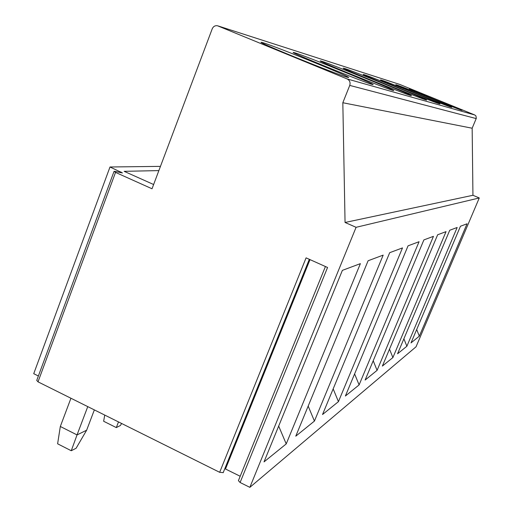 <?xml version="1.0" encoding="UTF-8"?>
<svg xmlns="http://www.w3.org/2000/svg" width="513" height="513" viewBox="0 0 513 513"><rect width="100%" height="100%" fill="white"/><g stroke="black" fill="none" stroke-linecap="round" stroke-linejoin="round"><path stroke-width="0.77" d="M249.85 487.35L356.086 227.31L345.057 222.475L342.825 102.735L349.744 85.408C350.591 82.484 349.725 80.329 347.141 78.944L217.474 25.753C215.062 25.419 213.318 26.432 212.235 28.786L152.028 188.771L115.534 172.4L38.013 381.845L219.667 472.313L306.088 257.859L327.557 267.485L240.103 482.496L249.85 487.35L416.037 346.801L479.27 197.96L472.941 195.28L472.159 128.224L476.314 118.285L475.929 115.912L474.743 114.963L399.755 84.427M158.863 170.598L124.146 171.329L153.624 184.52M115.534 172.4L114.059 171.348L115.194 171.432L122.44 172.945L110 166.988L33.73 373.688L38.372 375.997M160.46 166.372L110 166.988M38.013 381.845L36.744 380.409L114.027 171.438M223.226 472.608L219.667 472.313M224.816 468.67L240.187 476.263M240.103 482.496L238.41 480.649L325.422 266.529M347.205 77.226C337.06 74.629 253.832 40.758 261.508 42.367L263.624 42.925C277.68 47.196 353.495 78.085 348.455 77.508L347.205 77.226M372.008 84.376C363.646 82.26 287.094 51.108 293.5 52.441L295.135 52.871C306.838 56.411 377.209 85.075 372.977 84.587L372.008 84.376M392.887 90.397C385.898 88.646 315.001 59.803 320.445 60.932L321.728 61.265C331.61 64.24 397.274 90.981 393.651 90.564L392.887 90.397M410.714 95.533C404.802 94.071 338.753 67.209 343.447 68.184L344.48 68.447C352.912 70.974 414.478 96.034 411.323 95.668L410.714 95.533M426.104 99.971C421.051 98.74 359.215 73.59 363.319 74.443L364.159 74.661C371.425 76.828 429.375 100.407 426.598 100.08L426.104 99.971M439.532 103.844C435.178 102.792 377.036 79.149 380.659 79.913L381.351 80.086C387.668 81.958 442.411 104.235 439.936 103.934L439.532 103.844M451.344 107.249C447.56 106.351 392.689 84.042 395.921 84.722L396.498 84.869C402.032 86.505 453.909 107.602 451.684 107.32L451.344 107.249M461.815 110.269C458.513 109.493 406.553 88.377 409.464 88.993L409.951 89.115C414.825 90.544 464.124 110.59 462.104 110.327L461.815 110.269M472.159 128.224L342.825 102.735M472.941 195.28L345.057 222.475M479.27 197.96L356.086 227.31M264.028 461.88L342.383 270.364L360.382 263.644L286.222 443.918L264.028 461.88M295.77 436.185L368.11 260.751L383.173 255.121L314.431 421.077L295.77 436.185M322.523 414.53L389.694 252.685L402.493 247.907L338.439 401.647L322.523 414.53M345.377 396.03L408.066 245.823L419.063 241.713L359.106 384.91L345.377 396.03M365.128 380.037L423.885 239.911L433.447 236.339L377.093 370.348L365.128 380.037M382.371 366.083L437.653 234.768L446.041 231.632L392.894 357.561L382.371 366.083M397.549 353.797L449.747 230.247L457.166 227.477L406.873 346.243L397.549 353.797M411.016 342.896L460.456 226.246L467.054 223.777L419.333 336.156L411.016 342.896M286.222 443.918L278.681 426.079M314.431 421.077L308.178 406.091M338.439 401.647L333.168 388.88M359.106 384.91L354.611 373.906M377.093 370.348L373.214 360.761M392.894 357.561L389.502 349.135M406.873 346.243L403.891 338.785M419.333 336.156L416.691 329.5M70.941 398.242L60.322 426.476L57.616 443.803L71.256 450.741L76.11 448.247L86.639 430.208L94.354 409.906M60.322 426.476L77.04 434.915L87.761 406.623M86.639 430.208L77.04 434.915L71.256 450.741M118.49 421.923L116.316 427.592L120.433 425.476L121.6 423.475M116.316 427.592L103.652 421.269L104.723 415.068M120.67 172.714L120.972 171.9M225.508 468.972L310.012 259.616M400.127 84.542L218.172 25.971M474.743 114.963L347.141 78.944M476.205 118.58L349.744 85.408M309.307 259.302L223.181 472.717"/></g></svg>
